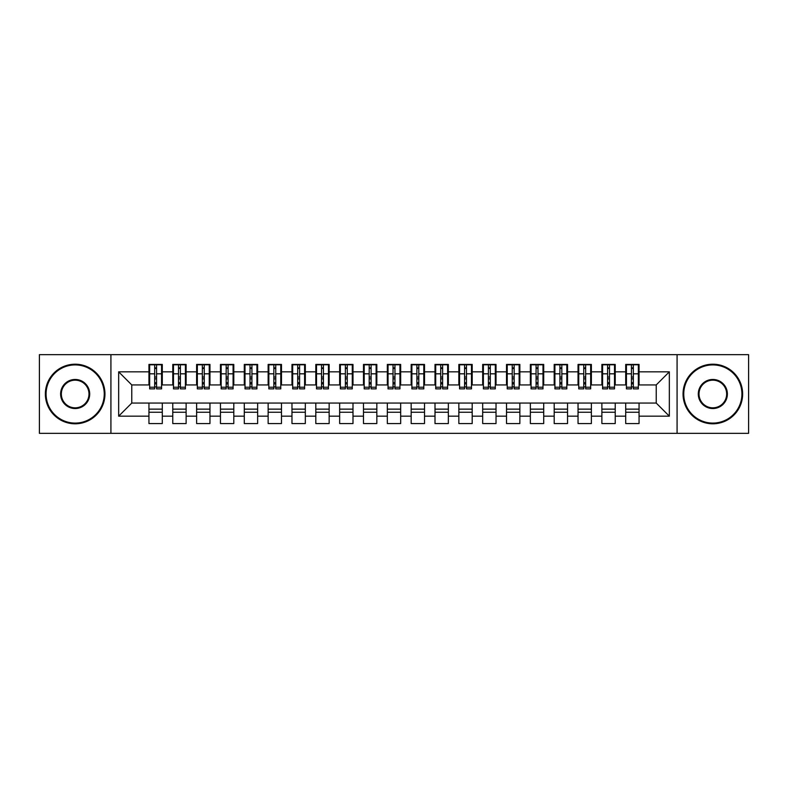<?xml version="1.0" encoding="UTF-8"?>
<svg xmlns="http://www.w3.org/2000/svg" width="788" height="788" viewBox="0 0 788 788"><rect width="100%" height="100%" fill="white"/><g stroke="black" fill="none" stroke-linecap="round" stroke-linejoin="round"><path stroke-width="1.18" d="M677.079 433.331L748.6 433.331L748.6 354.669L677.079 354.669L677.079 433.331L110.921 433.331L110.921 354.669L39.4 354.669L39.4 433.331L110.921 433.331M631.434 378.861L633.335 378.861L631.434 378.861M639.058 409.139L625.711 409.139M625.711 412.232L639.058 412.232M607.597 378.861L609.498 378.861L607.597 378.861M615.221 409.139L601.874 409.139M601.874 412.232L615.221 412.232M583.76 378.861L585.661 378.861L583.76 378.861M591.384 409.139L578.037 409.139M578.037 412.232L591.384 412.232M559.913 378.861L561.824 378.861L559.913 378.861M567.547 409.139L554.2 409.139M554.2 412.232L567.547 412.232M536.076 378.861L537.987 378.861L536.076 378.861M543.71 409.139L530.354 409.139M530.354 412.232L543.71 412.232M512.239 378.861L514.15 378.861L512.239 378.861M519.863 409.139L506.517 409.139M506.517 412.232L519.863 412.232M488.402 378.861L490.303 378.861L488.402 378.861M496.026 409.139L482.68 409.139M482.68 412.232L496.026 412.232M464.565 378.861L466.466 378.861L464.565 378.861M472.189 409.139L458.843 409.139M458.843 412.232L472.189 412.232M440.728 378.861L442.629 378.861L440.728 378.861M448.352 409.139L435.006 409.139M435.006 412.232L448.352 412.232M416.882 378.861L418.792 378.861L416.882 378.861M424.515 409.139L411.169 409.139M411.169 412.232L424.515 412.232M393.045 378.861L394.955 378.861L393.045 378.861M400.678 409.139L387.322 409.139M387.322 412.232L400.678 412.232M369.208 378.861L371.118 378.861L369.208 378.861M376.831 409.139L363.485 409.139M363.485 412.232L376.831 412.232M345.371 378.861L347.272 378.861L345.371 378.861M352.994 409.139L339.648 409.139M339.648 412.232L352.994 412.232M321.534 378.861L323.435 378.861L321.534 378.861M329.157 409.139L315.811 409.139M315.811 412.232L329.157 412.232M297.697 378.861L299.598 378.861L297.697 378.861M305.32 409.139L291.974 409.139M291.974 412.232L305.32 412.232M273.85 378.861L275.761 378.861L273.85 378.861M281.483 409.139L268.137 409.139M268.137 412.232L281.483 412.232M250.013 378.861L251.924 378.861L250.013 378.861M257.646 409.139L244.29 409.139M244.29 412.232L257.646 412.232M226.176 378.861L228.087 378.861L226.176 378.861M233.8 409.139L220.453 409.139M220.453 412.232L233.8 412.232M202.339 378.861L204.24 378.861L202.339 378.861M209.963 409.139L196.616 409.139M196.616 412.232L209.963 412.232M178.502 378.861L180.403 378.861L178.502 378.861M186.126 409.139L172.779 409.139M172.779 412.232L186.126 412.232M677.079 354.669L110.921 354.669M149.651 384.938L131.773 384.938L118.663 371.828L118.663 416.172L148.942 416.172L148.942 423.56L162.289 423.56L162.289 416.172L172.779 416.172L172.779 423.56L186.126 423.56L186.126 416.172L196.616 416.172L196.616 423.56L209.963 423.56L209.963 416.172L220.453 416.172L220.453 423.56L233.8 423.56L233.8 416.172L244.29 416.172L244.29 423.56L257.646 423.56L257.646 416.172L268.137 416.172L268.137 423.56L281.483 423.56L281.483 416.172L291.974 416.172L291.974 423.56L305.32 423.56L305.32 416.172L315.811 416.172L315.811 423.56L329.157 423.56L329.157 416.172L339.648 416.172L339.648 423.56L352.994 423.56L352.994 416.172L363.485 416.172L363.485 423.56L376.831 423.56L376.831 416.172L387.322 416.172L387.322 423.56L400.678 423.56L400.678 416.172L411.169 416.172L411.169 423.56L424.515 423.56L424.515 416.172L435.006 416.172L435.006 423.56L448.352 423.56L448.352 416.172L458.843 416.172L458.843 423.56L472.189 423.56L472.189 416.172L482.68 416.172L482.68 423.56L496.026 423.56L496.026 416.172L506.517 416.172L506.517 423.56L519.863 423.56L519.863 416.172L530.354 416.172L530.354 423.56L543.71 423.56L543.71 416.172L554.2 416.172L554.2 423.56L567.547 423.56L567.547 416.172L578.037 416.172L578.037 423.56L591.384 423.56L591.384 416.172L601.874 416.172L601.874 423.56L615.221 423.56L615.221 416.172L625.711 416.172L625.711 423.56L639.058 423.56L639.058 403.062L656.227 403.062L656.227 384.938L638.349 384.938M118.663 371.828L148.942 371.828L148.942 384.938M656.227 384.938L669.337 371.828L639.058 371.828L639.058 364.44L625.711 364.44L625.711 371.828L615.221 371.828L615.221 364.44L601.874 364.44L601.874 371.828L591.384 371.828L591.384 364.44L578.037 364.44L578.037 371.828L567.547 371.828L567.547 364.44L554.2 364.44L554.2 371.828L543.71 371.828L543.71 364.44L530.354 364.44L530.354 371.828L519.863 371.828L519.863 364.44L506.517 364.44L506.517 371.828L496.026 371.828L496.026 364.44L482.68 364.44L482.68 371.828L472.189 371.828L472.189 364.44L458.843 364.44L458.843 371.828L448.352 371.828L448.352 364.44L435.006 364.44L435.006 371.828L424.515 371.828L424.515 364.44L411.169 364.44L411.169 371.828L400.678 371.828L400.678 364.44L387.322 364.44L387.322 371.828L376.831 371.828L376.831 364.44L363.485 364.44L363.485 371.828L352.994 371.828L352.994 364.44L339.648 364.44L339.648 371.828L329.157 371.828L329.157 364.44L315.811 364.44L315.811 371.828L305.32 371.828L305.32 364.44L291.974 364.44L291.974 371.828L281.483 371.828L281.483 364.44L268.137 364.44L268.137 371.828L257.646 371.828L257.646 364.44L244.29 364.44L244.29 371.828L233.8 371.828L233.8 364.44L220.453 364.44L220.453 371.828L209.963 371.828L209.963 364.44L196.616 364.44L196.616 371.828L186.126 371.828L186.126 364.44L172.779 364.44L172.779 371.828L162.289 371.828L162.289 364.44L148.942 364.44L148.942 371.828M669.337 371.828L669.337 416.172L639.058 416.172M615.221 416.172L615.221 403.062L639.058 403.062M625.711 416.172L625.711 403.062M639.058 371.828L639.058 384.938M591.384 416.172L591.384 403.062L615.221 403.062M601.874 416.172L601.874 403.062M625.711 371.828L625.711 384.938L614.512 384.938M615.221 371.828L615.221 384.938M567.547 416.172L567.547 403.062L591.384 403.062M578.037 416.172L578.037 403.062M601.874 371.828L601.874 384.938L590.665 384.938M591.384 371.828L591.384 384.938M543.71 416.172L543.71 403.062L567.547 403.062M554.2 416.172L554.2 403.062M578.037 371.828L578.037 384.938L566.828 384.938M567.547 371.828L567.547 384.938M519.863 416.172L519.863 403.062L543.71 403.062M530.354 416.172L530.354 403.062M554.2 371.828L554.2 384.938L542.991 384.938M543.71 371.828L543.71 384.938M496.026 416.172L496.026 403.062L519.863 403.062M506.517 416.172L506.517 403.062M530.354 371.828L530.354 384.938L519.154 384.938M519.863 371.828L519.863 384.938M472.189 416.172L472.189 403.062L496.026 403.062M482.68 416.172L482.68 403.062M506.517 371.828L506.517 384.938L495.317 384.938M496.026 371.828L496.026 384.938M448.352 416.172L448.352 403.062L472.189 403.062M458.843 416.172L458.843 403.062M482.68 371.828L482.68 384.938L471.48 384.938M472.189 371.828L472.189 384.938M424.515 416.172L424.515 403.062L448.352 403.062M435.006 416.172L435.006 403.062M458.843 371.828L458.843 384.938L447.633 384.938M448.352 371.828L448.352 384.938M400.678 416.172L400.678 403.062L424.515 403.062M411.169 416.172L411.169 403.062M435.006 371.828L435.006 384.938L423.796 384.938M424.515 371.828L424.515 384.938M376.831 416.172L376.831 403.062L400.678 403.062M387.322 416.172L387.322 403.062M411.169 371.828L411.169 384.938L399.959 384.938M400.678 371.828L400.678 384.938M352.994 416.172L352.994 403.062L376.831 403.062M363.485 416.172L363.485 403.062M387.322 371.828L387.322 384.938L376.122 384.938M376.831 371.828L376.831 384.938M329.157 416.172L329.157 403.062L352.994 403.062M339.648 416.172L339.648 403.062M363.485 371.828L363.485 384.938L352.285 384.938M352.994 371.828L352.994 384.938M305.32 416.172L305.32 403.062L329.157 403.062M315.811 416.172L315.811 403.062M339.648 371.828L339.648 384.938L328.448 384.938M329.157 371.828L329.157 384.938M281.483 416.172L281.483 403.062L305.32 403.062M291.974 416.172L291.974 403.062M315.811 371.828L315.811 384.938L304.601 384.938M305.32 371.828L305.32 384.938M257.646 416.172L257.646 403.062L281.483 403.062M268.137 416.172L268.137 403.062M291.974 371.828L291.974 384.938L280.764 384.938M281.483 371.828L281.483 384.938M233.8 416.172L233.8 403.062L257.646 403.062M244.29 416.172L244.29 403.062M268.137 371.828L268.137 384.938L256.927 384.938M257.646 371.828L257.646 384.938M209.963 416.172L209.963 403.062L233.8 403.062M220.453 416.172L220.453 403.062M244.29 371.828L244.29 384.938L233.09 384.938M233.8 371.828L233.8 384.938M186.126 416.172L186.126 403.062L209.963 403.062M196.616 416.172L196.616 403.062M220.453 371.828L220.453 384.938L209.253 384.938M209.963 371.828L209.963 384.938M162.289 416.172L162.289 403.062L186.126 403.062M172.779 416.172L172.779 403.062M196.616 371.828L196.616 384.938L185.416 384.938M186.126 371.828L186.126 384.938M154.665 378.861L156.566 378.861L154.665 378.861M162.289 409.139L148.942 409.139M148.942 412.232L162.289 412.232M118.663 416.172L131.773 403.062L162.289 403.062M148.942 416.172L148.942 403.062M172.779 371.828L172.779 384.938L161.57 384.938M162.289 371.828L162.289 384.938M131.773 384.938L131.773 403.062M626.43 384.938L625.711 384.938M602.584 384.938L601.874 384.938M578.747 384.938L578.037 384.938M554.91 384.938L554.2 384.938M531.073 384.938L530.354 384.938M507.236 384.938L506.517 384.938M483.399 384.938L482.68 384.938M459.552 384.938L458.843 384.938M435.715 384.938L435.006 384.938M411.878 384.938L411.169 384.938M388.041 384.938L387.322 384.938M364.204 384.938L363.485 384.938M340.367 384.938L339.648 384.938M316.52 384.938L315.811 384.938M292.683 384.938L291.974 384.938M268.846 384.938L268.137 384.938M245.009 384.938L244.29 384.938M221.172 384.938L220.453 384.938M197.335 384.938L196.616 384.938M173.488 384.938L172.779 384.938M669.337 416.172L656.227 403.062M149.651 364.677L161.57 364.677L149.651 364.677L149.651 388.878L154.665 388.878L154.665 364.765L161.57 364.805L161.57 388.878L156.566 388.878L156.566 364.805M154.665 367.868L156.566 367.868M154.665 386.869L156.566 386.869M156.566 383.874L154.665 383.874M154.665 382.702L156.566 382.702M162.289 375.768L161.57 375.768M162.289 378.861L161.57 378.861M149.651 375.768L148.942 375.768M149.651 378.861L148.942 378.861M173.488 364.677L185.416 364.677L173.488 364.677L173.488 388.878L178.502 388.878L178.502 364.765L185.416 364.805L185.416 388.878L180.403 388.878L180.403 364.805M178.502 367.868L180.403 367.868M178.502 386.869L180.403 386.869M180.403 383.874L178.502 383.874M178.502 382.702L180.403 382.702M186.126 375.768L185.416 375.768M186.126 378.861L185.416 378.861M173.488 375.768L172.779 375.768M173.488 378.861L172.779 378.861M197.335 364.677L209.253 364.677L197.335 364.677L197.335 388.878L202.339 388.878L202.339 364.765L209.253 364.805L209.253 388.878L204.24 388.878L204.24 364.805M202.339 367.868L204.24 367.868M202.339 386.869L204.24 386.869M204.24 383.874L202.339 383.874M202.339 382.702L204.24 382.702M209.963 375.768L209.253 375.768M209.963 378.861L209.253 378.861M197.335 375.768L196.616 375.768M197.335 378.861L196.616 378.861M221.172 364.677L233.09 364.677L221.172 364.677L221.172 388.878L226.176 388.878L226.176 364.765L233.09 364.805L233.09 388.878L228.087 388.878L228.087 364.805M226.176 367.868L228.087 367.868M226.176 386.869L228.087 386.869M228.087 383.874L226.176 383.874M226.176 382.702L228.087 382.702M233.8 375.768L233.09 375.768M233.8 378.861L233.09 378.861M221.172 375.768L220.453 375.768M221.172 378.861L220.453 378.861M245.009 364.677L256.927 364.677L245.009 364.677L245.009 388.878L250.013 388.878L250.013 364.765L256.927 364.805L256.927 388.878L251.924 388.878L251.924 364.805M250.013 367.868L251.924 367.868M250.013 386.869L251.924 386.869M251.924 383.874L250.013 383.874M250.013 382.702L251.924 382.702M257.646 375.768L256.927 375.768M257.646 378.861L256.927 378.861M245.009 375.768L244.29 375.768M245.009 378.861L244.29 378.861M75.155 364.913A29.087 29.087 0 0 0 46.078 394A29.087 29.087 0 0 0 75.155 423.087A29.087 29.087 0 0 0 104.243 394A29.087 29.087 0 0 0 75.155 364.913M75.155 423.796A29.796 29.796 0 0 1 45.359 394A29.796 29.796 0 0 1 75.155 364.204A29.796 29.796 0 0 1 104.952 394A29.796 29.796 0 0 1 75.155 423.796M75.155 379.461A14.539 14.539 0 0 1 89.704 394A14.539 14.539 0 0 1 75.155 408.539A14.539 14.539 0 0 1 60.617 394A14.539 14.539 0 0 1 75.155 379.461M75.155 407.829A13.829 13.829 0 0 0 88.985 394A13.829 13.829 0 0 0 75.155 380.171A13.829 13.829 0 0 0 61.336 394A13.829 13.829 0 0 0 75.155 407.829M712.845 364.913A29.087 29.087 0 0 0 683.757 394A29.087 29.087 0 0 0 712.845 423.087A29.087 29.087 0 0 0 741.922 394A29.087 29.087 0 0 0 712.845 364.913M712.845 423.796A29.796 29.796 0 0 1 683.048 394A29.796 29.796 0 0 1 712.845 364.204A29.796 29.796 0 0 1 742.641 394A29.796 29.796 0 0 1 712.845 423.796M712.845 379.461A14.539 14.539 0 0 1 727.383 394A14.539 14.539 0 0 1 712.845 408.539A14.539 14.539 0 0 1 698.296 394A14.539 14.539 0 0 1 712.845 379.461M712.845 407.829A13.829 13.829 0 0 0 726.664 394A13.829 13.829 0 0 0 712.845 380.171A13.829 13.829 0 0 0 699.015 394A13.829 13.829 0 0 0 712.845 407.829M268.846 364.677L280.764 364.677L268.846 364.677L268.846 388.878L273.85 388.878L273.85 364.765L280.764 364.805L280.764 388.878L275.761 388.878L275.761 364.805M273.85 367.868L275.761 367.868M273.85 386.869L275.761 386.869M275.761 383.874L273.85 383.874M273.85 382.702L275.761 382.702M281.483 375.768L280.764 375.768M281.483 378.861L280.764 378.861M268.846 375.768L268.137 375.768M268.846 378.861L268.137 378.861M292.683 364.677L304.601 364.677L292.683 364.677L292.683 388.878L297.697 388.878L297.697 364.765L304.601 364.805L304.601 388.878L299.598 388.878L299.598 364.805M297.697 367.868L299.598 367.868M297.697 386.869L299.598 386.869M299.598 383.874L297.697 383.874M297.697 382.702L299.598 382.702M305.32 375.768L304.601 375.768M305.32 378.861L304.601 378.861M292.683 375.768L291.974 375.768M292.683 378.861L291.974 378.861M316.52 364.677L328.448 364.677L316.52 364.677L316.52 388.878L321.534 388.878L321.534 364.765L328.448 364.805L328.448 388.878L323.435 388.878L323.435 364.805M321.534 367.868L323.435 367.868M321.534 386.869L323.435 386.869M323.435 383.874L321.534 383.874M321.534 382.702L323.435 382.702M329.157 375.768L328.448 375.768M329.157 378.861L328.448 378.861M316.52 375.768L315.811 375.768M316.52 378.861L315.811 378.861M340.367 364.677L352.285 364.677L340.367 364.677L340.367 388.878L345.371 388.878L345.371 364.765L352.285 364.805L352.285 388.878L347.272 388.878L347.272 364.805M345.371 367.868L347.272 367.868M345.371 386.869L347.272 386.869M347.272 383.874L345.371 383.874M345.371 382.702L347.272 382.702M352.994 375.768L352.285 375.768M352.994 378.861L352.285 378.861M340.367 375.768L339.648 375.768M340.367 378.861L339.648 378.861M364.204 364.677L376.122 364.677L364.204 364.677L364.204 388.878L369.208 388.878L369.208 364.765L376.122 364.805L376.122 388.878L371.118 388.878L371.118 364.805M369.208 367.868L371.118 367.868M369.208 386.869L371.118 386.869M371.118 383.874L369.208 383.874M369.208 382.702L371.118 382.702M376.831 375.768L376.122 375.768M376.831 378.861L376.122 378.861M364.204 375.768L363.485 375.768M364.204 378.861L363.485 378.861M388.041 364.677L399.959 364.677L388.041 364.677L388.041 388.878L393.045 388.878L393.045 364.765L399.959 364.805L399.959 388.878L394.955 388.878L394.955 364.805M393.045 367.868L394.955 367.868M393.045 386.869L394.955 386.869M394.955 383.874L393.045 383.874M393.045 382.702L394.955 382.702M400.678 375.768L399.959 375.768M400.678 378.861L399.959 378.861M388.041 375.768L387.322 375.768M388.041 378.861L387.322 378.861M411.878 364.677L423.796 364.677L411.878 364.677L411.878 388.878L416.882 388.878L416.882 364.765L423.796 364.805L423.796 388.878L418.792 388.878L418.792 364.805M416.882 367.868L418.792 367.868M416.882 386.869L418.792 386.869M418.792 383.874L416.882 383.874M416.882 382.702L418.792 382.702M424.515 375.768L423.796 375.768M424.515 378.861L423.796 378.861M411.878 375.768L411.169 375.768M411.878 378.861L411.169 378.861M435.715 364.677L447.633 364.677L435.715 364.677L435.715 388.878L440.728 388.878L440.728 364.765L447.633 364.805L447.633 388.878L442.629 388.878L442.629 364.805M440.728 367.868L442.629 367.868M440.728 386.869L442.629 386.869M442.629 383.874L440.728 383.874M440.728 382.702L442.629 382.702M448.352 375.768L447.633 375.768M448.352 378.861L447.633 378.861M435.715 375.768L435.006 375.768M435.715 378.861L435.006 378.861M459.552 364.677L471.48 364.677L459.552 364.677L459.552 388.878L464.565 388.878L464.565 364.765L471.48 364.805L471.48 388.878L466.466 388.878L466.466 364.805M464.565 367.868L466.466 367.868M464.565 386.869L466.466 386.869M466.466 383.874L464.565 383.874M464.565 382.702L466.466 382.702M472.189 375.768L471.48 375.768M472.189 378.861L471.48 378.861M459.552 375.768L458.843 375.768M459.552 378.861L458.843 378.861M483.399 364.677L495.317 364.677L483.399 364.677L483.399 388.878L488.402 388.878L488.402 364.765L495.317 364.805L495.317 388.878L490.303 388.878L490.303 364.805M488.402 367.868L490.303 367.868M488.402 386.869L490.303 386.869M490.303 383.874L488.402 383.874M488.402 382.702L490.303 382.702M496.026 375.768L495.317 375.768M496.026 378.861L495.317 378.861M483.399 375.768L482.68 375.768M483.399 378.861L482.68 378.861M507.236 364.677L519.154 364.677L507.236 364.677L507.236 388.878L512.239 388.878L512.239 364.765L519.154 364.805L519.154 388.878L514.15 388.878L514.15 364.805M512.239 367.868L514.15 367.868M512.239 386.869L514.15 386.869M514.15 383.874L512.239 383.874M512.239 382.702L514.15 382.702M519.863 375.768L519.154 375.768M519.863 378.861L519.154 378.861M507.236 375.768L506.517 375.768M507.236 378.861L506.517 378.861M531.073 364.677L542.991 364.677L531.073 364.677L531.073 388.878L536.076 388.878L536.076 364.765L542.991 364.805L542.991 388.878L537.987 388.878L537.987 364.805M536.076 367.868L537.987 367.868M536.076 386.869L537.987 386.869M537.987 383.874L536.076 383.874M536.076 382.702L537.987 382.702M543.71 375.768L542.991 375.768M543.71 378.861L542.991 378.861M531.073 375.768L530.354 375.768M531.073 378.861L530.354 378.861M554.91 364.677L566.828 364.677L554.91 364.677L554.91 388.878L559.913 388.878L559.913 364.765L566.828 364.805L566.828 388.878L561.824 388.878L561.824 364.805M559.913 367.868L561.824 367.868M559.913 386.869L561.824 386.869M561.824 383.874L559.913 383.874M559.913 382.702L561.824 382.702M567.547 375.768L566.828 375.768M567.547 378.861L566.828 378.861M554.91 375.768L554.2 375.768M554.91 378.861L554.2 378.861M578.747 364.677L590.665 364.677L578.747 364.677L578.747 388.878L583.76 388.878L583.76 364.765L590.665 364.805L590.665 388.878L585.661 388.878L585.661 364.805M583.76 367.868L585.661 367.868M583.76 386.869L585.661 386.869M585.661 383.874L583.76 383.874M583.76 382.702L585.661 382.702M591.384 375.768L590.665 375.768M591.384 378.861L590.665 378.861M578.747 375.768L578.037 375.768M578.747 378.861L578.037 378.861M602.584 364.677L614.512 364.677L602.584 364.677L602.584 388.878L607.597 388.878L607.597 364.765L614.512 364.805L614.512 388.878L609.498 388.878L609.498 364.805M607.597 367.868L609.498 367.868M607.597 386.869L609.498 386.869M609.498 383.874L607.597 383.874M607.597 382.702L609.498 382.702M615.221 375.768L614.512 375.768M615.221 378.861L614.512 378.861M602.584 375.768L601.874 375.768M602.584 378.861L601.874 378.861M626.43 364.677L638.349 364.677L626.43 364.677L626.43 388.878L631.434 388.878L631.434 364.765L638.349 364.805L638.349 388.878L633.335 388.878L633.335 364.805M631.434 367.868L633.335 367.868M631.434 386.869L633.335 386.869M633.335 383.874L631.434 383.874M631.434 382.702L633.335 382.702M639.058 375.768L638.349 375.768M639.058 378.861L638.349 378.861M626.43 375.768L625.711 375.768M626.43 378.861L625.711 378.861M149.651 364.805L154.665 364.805M156.566 387.233L161.57 387.233M156.566 373.817L161.57 373.817M149.651 387.233L154.665 387.233M149.651 373.817L154.665 373.817M154.665 377.048L156.566 377.048M154.665 368.498L156.566 368.498M173.488 364.805L178.502 364.805M180.403 387.233L185.416 387.233M180.403 373.817L185.416 373.817M173.488 387.233L178.502 387.233M173.488 373.817L178.502 373.817M178.502 377.048L180.403 377.048M178.502 368.498L180.403 368.498M197.335 364.805L202.339 364.805M204.24 387.233L209.253 387.233M204.24 373.817L209.253 373.817M197.335 387.233L202.339 387.233M197.335 373.817L202.339 373.817M202.339 377.048L204.24 377.048M202.339 368.498L204.24 368.498M221.172 364.805L226.176 364.805M228.087 387.233L233.09 387.233M228.087 373.817L233.09 373.817M221.172 387.233L226.176 387.233M221.172 373.817L226.176 373.817M226.176 377.048L228.087 377.048M226.176 368.498L228.087 368.498M245.009 364.805L250.013 364.805M251.924 387.233L256.927 387.233M251.924 373.817L256.927 373.817M245.009 387.233L250.013 387.233M245.009 373.817L250.013 373.817M250.013 377.048L251.924 377.048M250.013 368.498L251.924 368.498M268.846 364.805L273.85 364.805M275.761 387.233L280.764 387.233M275.761 373.817L280.764 373.817M268.846 387.233L273.85 387.233M268.846 373.817L273.85 373.817M273.85 377.048L275.761 377.048M273.85 368.498L275.761 368.498M292.683 364.805L297.697 364.805M299.598 387.233L304.601 387.233M299.598 373.817L304.601 373.817M292.683 387.233L297.697 387.233M292.683 373.817L297.697 373.817M297.697 377.048L299.598 377.048M297.697 368.498L299.598 368.498M316.52 364.805L321.534 364.805M323.435 387.233L328.448 387.233M323.435 373.817L328.448 373.817M316.52 387.233L321.534 387.233M316.52 373.817L321.534 373.817M321.534 377.048L323.435 377.048M321.534 368.498L323.435 368.498M340.367 364.805L345.371 364.805M347.272 387.233L352.285 387.233M347.272 373.817L352.285 373.817M340.367 387.233L345.371 387.233M340.367 373.817L345.371 373.817M345.371 377.048L347.272 377.048M345.371 368.498L347.272 368.498M364.204 364.805L369.208 364.805M371.118 387.233L376.122 387.233M371.118 373.817L376.122 373.817M364.204 387.233L369.208 387.233M364.204 373.817L369.208 373.817M369.208 377.048L371.118 377.048M369.208 368.498L371.118 368.498M388.041 364.805L393.045 364.805M394.955 387.233L399.959 387.233M394.955 373.817L399.959 373.817M388.041 387.233L393.045 387.233M388.041 373.817L393.045 373.817M393.045 377.048L394.955 377.048M393.045 368.498L394.955 368.498M411.878 364.805L416.882 364.805M418.792 387.233L423.796 387.233M418.792 373.817L423.796 373.817M411.878 387.233L416.882 387.233M411.878 373.817L416.882 373.817M416.882 377.048L418.792 377.048M416.882 368.498L418.792 368.498M435.715 364.805L440.728 364.805M442.629 387.233L447.633 387.233M442.629 373.817L447.633 373.817M435.715 387.233L440.728 387.233M435.715 373.817L440.728 373.817M440.728 377.048L442.629 377.048M440.728 368.498L442.629 368.498M459.552 364.805L464.565 364.805M466.466 387.233L471.48 387.233M466.466 373.817L471.48 373.817M459.552 387.233L464.565 387.233M459.552 373.817L464.565 373.817M464.565 377.048L466.466 377.048M464.565 368.498L466.466 368.498M483.399 364.805L488.402 364.805M490.303 387.233L495.317 387.233M490.303 373.817L495.317 373.817M483.399 387.233L488.402 387.233M483.399 373.817L488.402 373.817M488.402 377.048L490.303 377.048M488.402 368.498L490.303 368.498M507.236 364.805L512.239 364.805M514.15 387.233L519.154 387.233M514.15 373.817L519.154 373.817M507.236 387.233L512.239 387.233M507.236 373.817L512.239 373.817M512.239 377.048L514.15 377.048M512.239 368.498L514.15 368.498M531.073 364.805L536.076 364.805M537.987 387.233L542.991 387.233M537.987 373.817L542.991 373.817M531.073 387.233L536.076 387.233M531.073 373.817L536.076 373.817M536.076 377.048L537.987 377.048M536.076 368.498L537.987 368.498M554.91 364.805L559.913 364.805M561.824 387.233L566.828 387.233M561.824 373.817L566.828 373.817M554.91 387.233L559.913 387.233M554.91 373.817L559.913 373.817M559.913 377.048L561.824 377.048M559.913 368.498L561.824 368.498M578.747 364.805L583.76 364.805M585.661 387.233L590.665 387.233M585.661 373.817L590.665 373.817M578.747 387.233L583.76 387.233M578.747 373.817L583.76 373.817M583.76 377.048L585.661 377.048M583.76 368.498L585.661 368.498M602.584 364.805L607.597 364.805M609.498 387.233L614.512 387.233M609.498 373.817L614.512 373.817M602.584 387.233L607.597 387.233M602.584 373.817L607.597 373.817M607.597 377.048L609.498 377.048M607.597 368.498L609.498 368.498M626.43 364.805L631.434 364.805M633.335 387.233L638.349 387.233M633.335 373.817L638.349 373.817M626.43 387.233L631.434 387.233M626.43 373.817L631.434 373.817M631.434 377.048L633.335 377.048M631.434 368.498L633.335 368.498"/></g></svg>
